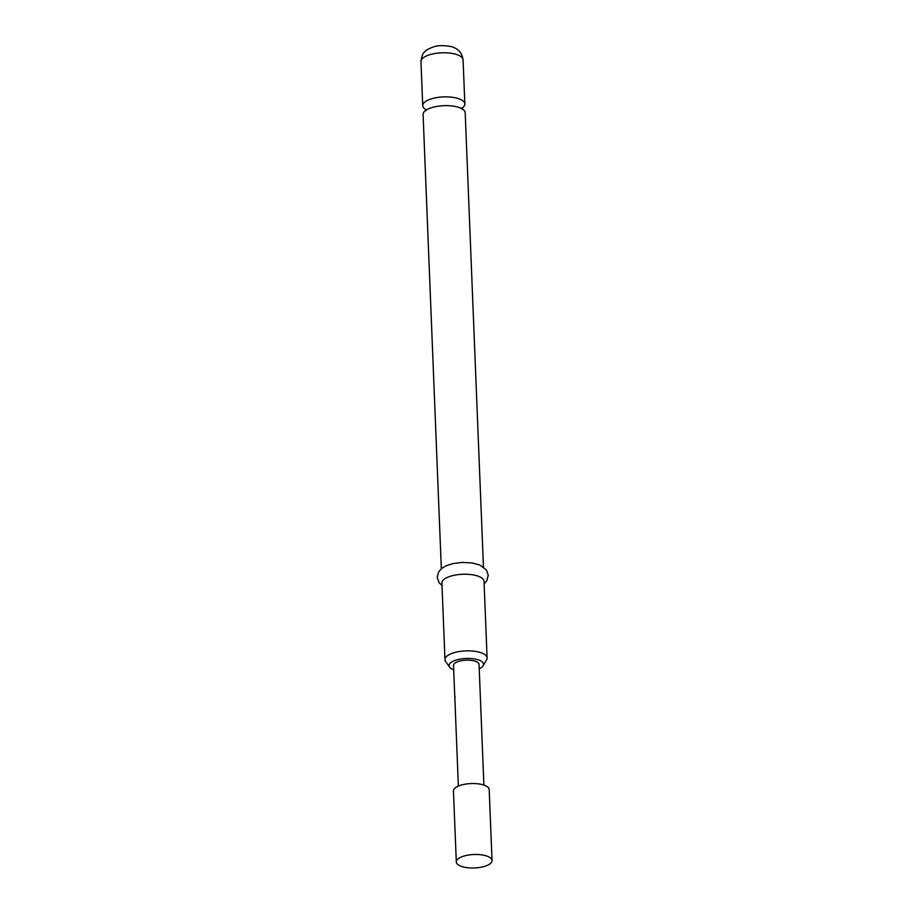 <?xml version="1.0" encoding="UTF-8"?>
<svg xmlns="http://www.w3.org/2000/svg" width="913" height="913" viewBox="0 0 913 913"><rect width="100%" height="100%" fill="white"/><g stroke="black" fill="none" stroke-linecap="round" stroke-linejoin="round"><path stroke-width="1.37" d="M455.096 696.904C454.948 698.491 454.822 698.08 454.742 695.672L454.708 694.622M441.333 568.708L423.084 114.456A21.079 7.932 -2.3 0 1 436.859 106.41A21.079 7.932 -2.3 0 1 460.38 107.985A21.079 7.932 -2.3 0 1 465.196 112.756L483.445 567.019M487.941 856.474A17.883 6.733 177.7 0 0 457.733 859.167A17.883 6.733 177.7 0 0 456.306 861.963A17.883 6.733 177.7 0 0 460.392 866.003A17.883 6.733 177.7 0 0 480.352 867.35A17.883 6.733 177.7 0 0 492.039 860.525A17.883 6.733 177.7 0 0 490.384 857.855A17.883 6.733 177.7 0 0 487.941 856.474M492.039 860.525L489.185 789.574A17.883 6.733 177.7 0 0 485.1 785.534A17.883 6.733 177.7 0 0 465.151 784.187A17.883 6.733 177.7 0 0 453.453 791.012L456.306 861.963M454.697 694.747L453.521 665.474A12.771 4.805 -2.3 0 1 461.875 660.601A12.771 4.805 -2.3 0 1 476.13 661.56A12.771 4.805 -2.3 0 1 479.051 664.447L483.89 785.077M461.841 108.305A21.079 7.932 177.7 0 0 464.854 103.991A21.079 7.932 177.7 0 0 460.026 99.22A21.079 7.932 177.7 0 0 436.517 97.634A21.079 7.932 177.7 0 0 422.73 105.68A21.079 7.932 177.7 0 0 426.086 109.743M479.222 668.807A17.244 6.494 177.7 0 0 483.103 665.805A17.244 6.494 177.7 0 0 479.576 660.361A17.244 6.494 177.7 0 0 458.463 659.448A17.244 6.494 177.7 0 0 449.595 667.152A17.244 6.494 177.7 0 0 453.008 669.56A17.244 6.494 177.7 0 0 453.704 669.834M449.595 667.152L445.647 661.503A21.079 7.932 -2.3 0 1 444.985 659.665A21.079 7.932 -2.3 0 1 458.76 651.62A21.079 7.932 -2.3 0 1 482.281 653.194A21.079 7.932 -2.3 0 1 487.097 657.965A21.079 7.932 -2.3 0 1 486.583 659.848L483.103 665.805M487.097 657.965L484.027 581.341A21.079 7.932 177.7 0 0 479.199 576.571A21.079 7.932 177.7 0 0 455.69 574.996A21.079 7.932 177.7 0 0 441.903 583.042L444.985 659.665M420.961 61.582C421.715 56.172 422.947 52.954 424.648 51.95C425.515 50.398 428.608 48.674 433.926 46.768C440.169 44.349 453.487 46.529 453.864 47.602C458.999 49.439 462.069 53.536 463.074 59.893A21.079 7.932 177.7 0 0 458.258 55.122A21.079 7.932 177.7 0 0 434.736 53.547A21.079 7.932 177.7 0 0 420.961 61.582L422.73 105.68M462.035 109.229L461.761 108.008M426.131 109.446L425.96 110.667M454.788 696.973L458.372 786.104M463.074 59.893L464.854 103.991M442.006 585.541L439.05 582.62L437.201 577.358L438.639 571.823L442.018 568.16L446.423 565.649L453.407 563.504L462.149 562.431L471.975 562.933L479.804 565.021L486.401 569.94L488.25 575.213L486.812 580.736L484.118 583.841"/></g></svg>
